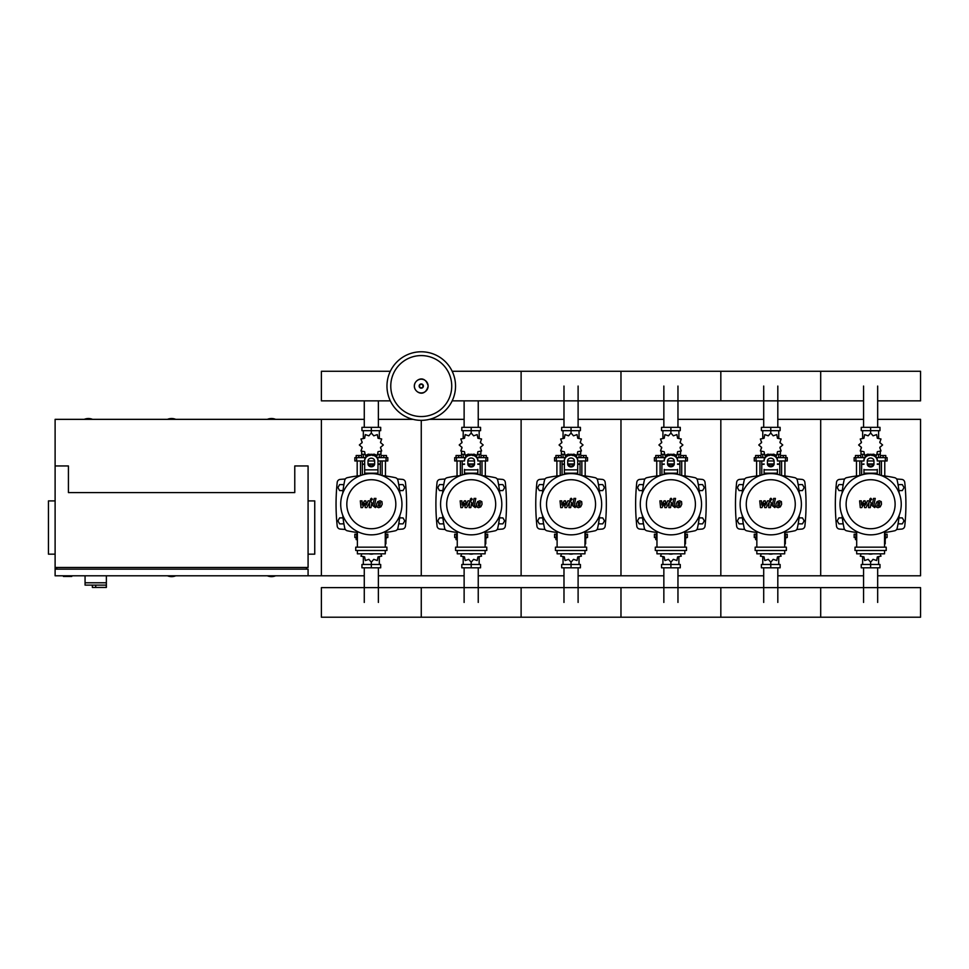 <?xml version="1.0" encoding="UTF-8"?>
<svg xmlns="http://www.w3.org/2000/svg" width="969" height="969" viewBox="0 0 969 969"><rect width="100%" height="100%" fill="white"/><g stroke="black" fill="none" stroke-linecap="round" stroke-linejoin="round"><path stroke-width="1.45" d="M55.112 465.956L68.424 465.956L68.424 492.579L294.77 492.579L294.77 465.956L308.081 465.956L308.081 567.471L55.112 567.471L55.112 419.347L364.271 419.347M308.081 500.9L314.743 500.9L314.743 554.159L308.081 554.159M306.422 569.142L306.422 567.471M308.081 575.792L55.112 575.792L55.112 569.142L308.081 569.142L308.081 575.792L321.393 575.792L321.393 419.347L321.393 575.792L364.271 575.792M63.433 575.792L63.433 576.458L71.754 576.458L71.754 575.792M55.112 500.9L48.45 500.9L48.45 554.159L55.112 554.159M56.771 569.142L56.771 567.471M85.066 575.792L85.066 582.781L106.372 582.781L106.372 575.792M85.066 585.119L85.066 582.781L106.372 582.781L106.372 587.444L106.178 585.119L85.066 585.119L92.382 585.119L92.382 587.444L106.178 587.444M95.713 585.119L95.713 587.444M863.561 427.341L863.561 386.062M877.672 427.341L877.672 386.062M763.705 427.341L763.705 386.062M777.816 427.341L777.816 386.062M663.85 427.341L663.85 386.062M677.961 427.341L677.961 386.062M563.982 427.341L563.982 386.062M578.105 427.341L578.105 386.062M464.127 427.341L464.127 400.863M478.238 427.341L478.238 400.863M364.271 427.341L364.271 400.863M378.382 427.341L378.382 400.863M877.672 567.81L877.672 602.427M863.561 567.81L863.561 602.427M777.816 567.81L777.816 602.427M763.705 567.81L763.705 602.427M677.961 567.81L677.961 602.427M663.85 567.81L663.85 602.427M578.105 567.81L578.105 602.427M563.982 567.81L563.982 602.427M478.238 567.81L478.238 602.427M464.127 567.81L464.127 602.427M378.382 567.81L378.382 602.427M364.271 567.81L364.271 602.427M898.917 490.58L902.309 490.58L904.041 487.589L902.309 484.597L898.844 484.597L898.215 485.687M799.062 490.58L802.453 490.58L804.173 487.589L802.453 484.597L798.989 484.597L798.359 485.687M699.206 490.58L702.586 490.58L704.318 487.589L702.586 484.597L699.134 484.597L698.504 485.687M599.339 490.58L602.73 490.58L604.462 487.589L602.73 484.597L599.278 484.597L598.636 485.687M499.483 490.58L502.875 490.58L504.607 487.589L502.875 484.597L499.41 484.597L498.781 485.687M399.628 490.58L403.019 490.58L404.739 487.589L403.019 484.597L399.555 484.597L398.925 485.687M843.018 485.687L842.388 484.597L838.936 484.597L837.204 487.589L838.936 490.58L842.315 490.58M743.162 485.687L742.533 484.597L739.081 484.597L737.348 487.589L739.081 490.58L742.46 490.58M643.307 485.687L642.677 484.597L639.213 484.597L637.481 487.589L639.213 490.58L642.604 490.58M543.452 485.687L542.822 484.597L539.358 484.597L537.625 487.589L539.358 490.58L542.749 490.58M443.584 485.687L442.954 484.597L439.502 484.597L437.77 487.589L439.502 490.58L442.881 490.58M343.729 485.687L343.099 484.597L339.634 484.597L337.915 487.589L339.634 490.58L343.026 490.58M898.215 522.775L898.844 523.866L902.309 523.866L904.041 520.874L902.309 517.882L898.917 517.882M798.359 522.775L798.989 523.866L802.453 523.866L804.173 520.874L802.453 517.882L799.062 517.882M698.504 522.775L699.134 523.866L702.586 523.866L704.318 520.874L702.586 517.882L699.206 517.882M598.636 522.775L599.278 523.866L602.73 523.866L604.462 520.874L602.73 517.882L599.339 517.882M498.781 522.775L499.41 523.866L502.875 523.866L504.607 520.874L502.875 517.882L499.483 517.882M398.925 522.775L399.555 523.866L403.019 523.866L404.739 520.874L403.019 517.882L399.628 517.882M842.315 517.882L838.936 517.882L837.204 520.874L838.936 523.866L842.388 523.866L843.018 522.775M742.46 517.882L739.081 517.882L737.348 520.874L739.081 523.866L742.533 523.866L743.162 522.775M642.604 517.882L639.213 517.882L637.481 520.874L639.213 523.866L642.677 523.866L643.307 522.775M542.749 517.882L539.358 517.882L537.625 520.874L539.358 523.866L542.822 523.866L543.452 522.775M442.881 517.882L439.502 517.882L437.77 520.874L439.502 523.866L442.954 523.866L443.584 522.775M343.026 517.882L339.634 517.882L337.915 520.874L339.634 523.866L343.099 523.866L343.729 522.775M455.539 386.062A34.29 34.29 0 0 1 421.261 420.352A34.29 34.29 0 0 1 386.97 386.062A34.29 34.29 0 0 1 421.261 351.783A34.29 34.29 0 0 1 455.539 386.062A34.29 34.29 0 0 0 421.261 351.783A34.29 34.29 0 0 0 386.97 386.062M421.261 355.587A30.475 30.475 0 0 1 451.736 386.062A30.475 30.475 0 0 1 421.261 416.549A30.475 30.475 0 0 1 390.773 386.062A30.475 30.475 0 0 1 421.261 355.587M92.552 419.347A10.816 10.816 0 0 0 84.23 419.347M275.632 419.347A10.816 10.816 0 0 0 267.311 419.347M175.764 419.347A10.816 10.816 0 0 0 167.443 419.347M55.112 569.142L55.112 567.471M84.23 575.792A10.816 10.816 0 0 0 85.066 576.107M267.311 575.792A10.816 10.816 0 0 0 275.632 575.792M167.443 575.792A10.816 10.816 0 0 0 175.764 575.792M877.672 400.863L920.55 400.863L920.55 371.272L820.695 371.272L820.695 400.863L820.695 371.272L720.827 371.272L720.827 400.863L720.827 371.272L620.972 371.272L620.972 400.863L620.972 371.272L521.116 371.272L521.116 400.863L521.116 371.272L452.184 371.272M390.325 371.272L321.393 371.272L321.393 400.863L390.325 400.863M881.439 475.585L881.439 460.953M884.77 475.997L884.77 460.953M880.446 457.634L880.446 455.503L883.098 455.503L883.098 457.634M883.098 455.503L885.763 455.503L885.763 457.634M856.475 475.997L856.475 460.953M859.806 475.585L859.806 460.953M855.47 457.634L855.47 455.503L858.134 455.503L858.134 457.634M858.134 455.503L860.799 455.503L860.799 457.634M872.015 455.539L873.081 454.146L876.618 455.357L877.333 451.687L881.003 450.973L879.779 447.436L882.602 444.977L879.779 442.53L881.003 438.993L877.333 438.279L876.618 434.609L873.081 435.82L870.622 432.998L868.163 435.82L864.627 434.609L863.912 438.279L860.242 438.993L861.453 442.53L858.643 444.977L861.453 447.436L860.242 450.973L863.912 451.687L864.627 455.357L868.163 454.146L869.229 455.539M880.276 451.493L880.276 454.304L877.211 454.304M874.05 454.304L872.79 454.304M879.913 441.622L879.937 442.821M870.622 432.998L870.622 430.672L861.247 430.672L861.247 427.341L879.985 427.341L879.985 430.672L870.622 430.672L870.622 427.341M862.628 454.304L862.628 457.634M878.604 454.304L878.604 457.634M878.604 438.618L878.604 430.672M862.628 438.618L862.628 430.672M861.332 441.622L861.296 442.821M868.454 454.304L867.194 454.304M864.033 454.304L860.969 454.304L860.969 451.493M873.723 464.284L867.521 464.284M863.96 464.284L861.635 464.284L861.635 474.955M873.844 463.957L867.388 463.957M863.96 463.957L861.962 464.284M877.272 460.953L887.095 460.953L887.095 457.634L876.654 457.634M867.291 460.953L873.953 460.953M864.59 457.634L854.149 457.634L854.149 460.953L863.96 460.953M879.61 460.953L879.61 463.957L877.272 463.957M879.61 474.955L879.61 464.284L877.272 464.284M781.583 475.585L781.583 460.953M784.914 475.997L784.914 460.953M780.578 457.634L780.578 455.503L783.243 455.503L783.243 457.634M783.243 455.503L785.907 455.503L785.907 457.634M756.619 475.997L756.619 460.953M759.938 475.585L759.938 460.953M755.614 457.634L755.614 455.503L758.279 455.503L758.279 457.634M758.279 455.503L760.944 455.503L760.944 457.634M772.148 455.539L773.214 454.146L776.75 455.357L777.465 451.687L781.135 450.973L779.924 447.436L782.746 444.977L779.924 442.53L781.135 438.993L777.465 438.279L776.75 434.609L773.214 435.82L770.767 432.998L768.308 435.82L764.771 434.609L764.056 438.279L760.386 438.993L761.598 442.53L758.775 444.977L761.598 447.436L760.386 450.973L764.056 451.687L764.771 455.357L768.308 454.146L769.374 455.539M780.42 451.493L780.42 454.304L777.356 454.304M774.195 454.304L772.923 454.304M770.767 432.998L770.767 430.672L761.392 430.672L761.392 427.341L780.13 427.341L780.13 430.672L770.767 430.672L770.767 427.341M762.773 454.304L762.773 457.634M778.749 454.304L778.749 457.634M778.749 438.618L778.749 430.672M762.773 438.618L762.773 430.672M761.489 441.658L761.44 442.821M768.599 454.304L767.327 454.304M764.166 454.304L761.113 454.304L761.113 451.493M773.868 464.284L767.654 464.284M764.105 464.284L761.779 464.284L761.779 474.955M773.989 463.957L767.533 463.957M764.105 463.957L762.106 464.284M777.417 460.953L787.24 460.953L787.24 457.634L776.799 457.634M767.436 460.953L774.086 460.953M764.723 457.634L754.282 457.634L754.282 460.953L764.105 460.953M779.754 460.953L779.754 463.957L777.417 463.957M779.754 474.955L779.754 464.284L777.417 464.284M681.716 475.585L681.716 460.953M685.047 475.997L685.047 460.953M680.722 457.634L680.722 455.503L683.387 455.503L683.387 457.634M683.387 455.503L686.052 455.503L686.052 457.634M656.752 475.997L656.752 460.953M660.083 475.585L660.083 460.953M655.759 457.634L655.759 455.503L658.423 455.503L658.423 457.634M658.423 455.503L661.088 455.503L661.088 457.634M672.292 455.539L673.358 454.146L676.895 455.357L677.61 451.687L681.28 450.973L680.068 447.436L682.891 444.977L680.068 442.53L681.28 438.993L677.61 438.279L676.895 434.609L673.358 435.82L670.899 432.998L668.453 435.82L664.916 434.609L664.201 438.279L660.531 438.993L661.742 442.53L658.92 444.977L661.742 447.436L660.531 450.973L664.201 451.687L664.916 455.357L668.453 454.146L669.518 455.539M680.553 451.493L680.553 454.304L677.501 454.304M674.327 454.304L673.067 454.304M670.899 432.998L670.899 430.672L661.536 430.672L661.536 427.341L680.274 427.341L680.274 430.672L670.899 430.672L670.899 427.341M662.917 454.304L662.917 457.634M678.894 454.304L678.894 457.634M678.894 438.618L678.894 430.672M662.917 438.618L662.917 430.672M661.621 441.658L661.585 442.821M668.743 454.304L667.471 454.304M664.31 454.304L661.246 454.304L661.246 451.493M674.012 464.284L667.798 464.284M664.249 464.284L661.912 464.284L661.912 474.955M674.133 463.957L667.677 463.957M664.249 463.957L662.251 464.284M677.561 460.953L687.384 460.953L687.384 457.634L676.931 457.634M667.58 460.953L674.23 460.953M664.867 457.634L654.426 457.634L654.426 460.953L664.249 460.953M679.887 460.953L679.887 463.957L677.561 463.957M679.887 474.955L679.887 464.284L677.561 464.284M581.86 475.585L581.86 460.953M585.191 475.997L585.191 460.953M580.867 457.634L580.867 455.503L583.532 455.503L583.532 457.634M583.532 455.503L586.184 455.503L586.184 457.634M556.896 475.997L556.896 460.953M560.227 475.585L560.227 460.953M555.903 457.634L555.903 455.503L558.568 455.503L558.568 457.634M558.568 455.503L561.221 455.503L561.221 457.634M572.437 455.539L573.503 454.146L577.039 455.357L577.754 451.687L581.424 450.973L580.213 447.436L583.023 444.977L580.213 442.53L581.424 438.993L577.754 438.279L577.039 434.609L573.503 435.82L571.044 432.998L568.585 435.82L565.048 434.609L564.333 438.279L560.663 438.993L561.887 442.53L559.065 444.977L561.887 447.436L560.663 450.973L564.333 451.687L565.048 455.357L568.585 454.146L569.651 455.539M580.697 451.493L580.697 454.304L577.633 454.304M574.472 454.304L573.212 454.304M571.044 432.998L571.044 430.672L561.681 430.672L561.681 427.341L580.419 427.341L580.419 430.672L571.044 430.672L571.044 427.341M563.05 454.304L563.05 457.634M579.038 454.304L579.038 457.634M579.038 438.618L579.038 430.672M563.05 438.618L563.05 430.672M561.766 441.658L561.729 442.821M568.876 454.304L567.616 454.304M564.455 454.304L561.39 454.304L561.39 451.493M574.145 464.284L567.943 464.284M564.382 464.284L562.056 464.284L562.056 474.955M574.266 463.957L567.822 463.957M564.382 463.957L562.395 464.284M577.706 460.953L587.517 460.953L587.517 457.634L577.076 457.634M567.713 460.953L574.375 460.953M565.012 457.634L554.571 457.634L554.571 460.953L564.382 460.953M580.031 460.953L580.031 463.957L577.706 463.957M580.031 474.955L580.031 464.284L577.706 464.284M482.005 475.585L482.005 460.953M485.336 475.997L485.336 460.953M480.999 457.634L480.999 455.503L483.664 455.503L483.664 457.634M483.664 455.503L486.329 455.503L486.329 457.634M457.041 475.997L457.041 460.953M460.372 475.585L460.372 460.953M456.036 457.634L456.036 455.503L458.7 455.503L458.7 457.634M458.7 455.503L461.365 455.503L461.365 457.634M472.581 455.539L473.635 454.146L477.172 455.357L477.899 451.687L481.569 450.973L480.345 447.436L483.168 444.977L480.345 442.53L481.569 438.993L477.899 438.279L477.172 434.609L473.635 435.82L471.188 432.998L468.73 435.82L465.193 434.609L464.478 438.279L460.808 438.993L462.019 442.53L459.197 444.977L462.019 447.436L460.808 450.973L464.478 451.687L465.193 455.357L468.73 454.146L469.795 455.539M480.842 451.493L480.842 454.304L477.778 454.304M474.616 454.304L473.344 454.304M471.188 432.998L471.188 430.672L461.813 430.672L461.813 427.341L480.551 427.341L480.551 430.672L471.188 430.672L471.188 427.341M463.194 454.304L463.194 457.634M479.171 454.304L479.171 457.634M479.171 438.618L479.171 430.672M463.194 438.618L463.194 430.672M461.91 441.658L461.862 442.821M469.02 454.304L467.761 454.304M464.587 454.304L461.535 454.304L461.535 451.493M474.289 464.284L468.075 464.284M464.526 464.284L462.201 464.284L462.201 474.955M474.41 463.957L467.954 463.957M464.526 463.957L462.528 464.284M477.838 460.953L487.661 460.953L487.661 457.634L477.22 457.634M467.857 460.953L474.519 460.953M465.156 457.634L454.703 457.634L454.703 460.953L464.526 460.953M480.176 460.953L480.176 463.957L477.838 463.957M480.176 474.955L480.176 464.284L477.838 464.284M382.149 475.585L382.149 460.953M385.468 475.997L385.468 460.953M381.144 457.634L381.144 455.503L383.809 455.503L383.809 457.634M383.809 455.503L386.474 455.503L386.474 457.634M357.186 475.997L357.186 460.953M360.504 475.585L360.504 460.953M356.18 457.634L356.18 455.503L358.845 455.503L358.845 457.634M358.845 455.503L361.51 455.503L361.51 457.634M372.714 455.539L373.78 454.146L377.316 455.357L378.031 451.687L381.701 450.973L380.49 447.436L383.312 444.977L380.49 442.53L381.701 438.993L378.031 438.279L377.316 434.609L373.78 435.82L371.321 432.998L368.874 435.82L365.337 434.609L364.623 438.279L360.952 438.993L362.164 442.53L359.342 444.977L362.164 447.436L360.952 450.973L364.623 451.687L365.337 455.357L368.874 454.146L369.94 455.539M380.974 451.493L380.974 454.304L377.922 454.304M374.761 454.304L373.489 454.304M371.321 432.998L371.321 430.672L361.958 430.672L361.958 427.341L380.696 427.341L380.696 430.672L371.321 430.672L371.321 427.341M363.339 454.304L363.339 457.634M379.315 454.304L379.315 457.634M379.315 438.618L379.315 430.672M363.339 438.618L363.339 430.672M362.055 441.658L362.006 442.821M369.165 454.304L367.893 454.304M364.732 454.304L361.679 454.304L361.679 451.493M374.434 464.284L368.22 464.284M364.671 464.284L362.345 464.284L362.345 474.955M374.555 463.957L368.099 463.957M364.671 463.957L362.672 464.284M377.983 460.953L387.806 460.953L387.806 457.634L377.365 457.634M368.002 460.953L374.652 460.953M365.289 457.634L354.848 457.634L354.848 460.953L364.671 460.953M380.308 460.953L380.308 463.957L377.983 463.957M380.308 474.955L380.308 464.284L377.983 464.284M856.693 537.516L854.149 537.516L854.149 534.185L856.693 534.185M884.552 534.185L887.095 534.185L887.095 537.516L885.218 537.516M856.475 532.466L856.475 534.185M856.693 539.648L855.47 539.648L855.47 537.516M884.77 532.466L884.77 534.185M885.763 537.516L885.218 539.648M861.162 553.832L860.242 556.158L863.912 556.872L864.627 560.542L868.163 559.331L870.622 562.153L873.081 559.331L876.618 560.542L877.333 556.872L881.003 556.158L880.07 553.832M870.622 562.153L870.622 564.479L879.985 564.479L879.985 567.81L861.247 567.81L861.247 564.479L870.622 564.479L870.622 567.81M862.628 556.533L862.628 564.479M878.604 556.533L878.604 564.479M756.837 537.516L754.282 537.516L754.282 534.185L756.837 534.185M784.696 534.185L787.24 534.185L787.24 537.516L785.362 537.516M756.619 532.466L756.619 534.185M756.837 539.648L755.614 539.648L755.614 537.516M784.914 532.466L784.914 534.185M785.907 537.516L785.362 539.648M761.307 553.832L760.386 556.158L764.056 556.872L764.771 560.542L768.308 559.331L770.767 562.153L773.214 559.331L776.75 560.542L777.465 556.872L781.135 556.158L780.215 553.832M770.767 562.153L770.767 564.479L780.13 564.479L780.13 567.81L761.392 567.81L761.392 564.479L770.767 564.479L770.767 567.81M762.773 556.533L762.773 564.479M778.749 556.533L778.749 564.479M656.97 537.516L654.426 537.516L654.426 534.185L656.97 534.185M684.829 534.185L687.384 534.185L687.384 537.516L685.495 537.516M656.752 532.466L656.752 534.185M656.97 539.648L655.759 539.648L655.759 537.516M685.047 532.466L685.047 534.185M686.052 537.516L685.495 539.648M661.452 553.832L660.531 556.158L664.201 556.872L664.916 560.542L668.453 559.331L670.899 562.153L673.358 559.331L676.895 560.542L677.61 556.872L681.28 556.158L680.359 553.832M670.899 562.153L670.899 564.479L680.274 564.479L680.274 567.81L661.536 567.81L661.536 564.479L670.899 564.479L670.899 567.81M662.917 556.533L662.917 564.479M678.894 556.533L678.894 564.479M557.114 537.516L554.571 537.516L554.571 534.185L557.114 534.185M584.973 534.185L587.517 534.185L587.517 537.516L585.639 537.516M556.896 532.466L556.896 534.185M557.114 539.648L555.903 539.648L555.903 537.516M585.191 532.466L585.191 534.185M586.184 537.516L585.639 539.648M561.596 553.832L560.663 556.158L564.333 556.872L565.048 560.542L568.585 559.331L571.044 562.153L573.503 559.331L577.039 560.542L577.754 556.872L581.424 556.158L580.492 553.832M571.044 562.153L571.044 564.479L580.419 564.479L580.419 567.81L561.681 567.81L561.681 564.479L571.044 564.479L571.044 567.81M563.05 556.533L563.05 564.479M579.038 556.533L579.038 564.479M457.259 537.516L454.703 537.516L454.703 534.185L457.259 534.185M485.118 534.185L487.661 534.185L487.661 537.516L485.784 537.516M457.041 532.466L457.041 534.185M457.259 539.648L456.036 539.648L456.036 537.516M485.336 532.466L485.336 534.185M486.329 537.516L485.784 539.648M461.728 553.832L460.808 556.158L464.478 556.872L465.193 560.542L468.73 559.331L471.188 562.153L473.635 559.331L477.172 560.542L477.899 556.872L481.569 556.158L480.636 553.832M471.188 562.153L471.188 564.479L480.551 564.479L480.551 567.81L461.813 567.81L461.813 564.479L471.188 564.479L471.188 567.81M463.194 556.533L463.194 564.479M479.171 556.533L479.171 564.479M357.391 537.516L354.848 537.516L354.848 534.185L357.391 534.185M385.262 534.185L387.806 534.185L387.806 537.516L385.928 537.516M357.186 532.466L357.186 534.185M357.391 539.648L356.18 539.648L356.18 537.516M385.468 532.466L385.468 534.185M386.474 537.516L385.928 539.648M361.873 553.832L360.952 556.158L364.623 556.872L365.337 560.542L368.874 559.331L371.321 562.153L373.78 559.331L377.316 560.542L378.031 556.872L381.701 556.158L380.781 553.832M371.321 562.153L371.321 564.479L380.696 564.479L380.696 567.81L361.958 567.81L361.958 564.479L371.321 564.479L371.321 567.81M363.339 556.533L363.339 564.479M379.315 556.533L379.315 564.479M920.55 602.427L920.55 617.217L820.695 617.217L820.695 587.626L820.695 617.217L720.827 617.217L720.827 587.626L720.827 617.217L620.972 617.217L620.972 587.626L620.972 617.217L521.116 617.217L521.116 587.626L521.116 617.217L421.261 617.217L421.261 587.626L421.261 617.217L321.393 617.217L321.393 587.626L920.55 587.626L920.55 602.427M879.743 502.596L878.18 502.596L877.539 505.866L879.101 505.866L879.743 502.596M877.066 501.615L875.794 504.219L876.049 506.848L877.962 507.683L880.227 506.848L881.499 504.219L881.245 501.615L879.307 500.779L877.066 501.615M873.553 498.393L872.136 505.673L874.692 507.599L874.971 506.181L873.844 505.564L875.237 498.393L873.553 498.393M870.731 500.283L871.749 499.265L870.731 498.248L869.714 499.265L870.731 500.283M861.78 507.599L864.009 503.371L864.59 507.599L866.068 507.599L869.011 502.281L868.575 507.611L870.259 507.611L871.192 502.778L869.593 500.852L867.364 500.864L865.68 505.031L865.099 500.864L863.791 500.864L861.611 505.031L861.332 500.864L859.6 500.864L860.302 507.599L861.78 507.599M779.888 502.596L778.325 502.596L777.683 505.866L779.246 505.866L779.888 502.596M777.199 501.615L775.939 504.219L776.181 506.848L778.107 507.683L780.36 506.848L781.632 504.219L781.377 501.615L779.451 500.779L777.199 501.615M773.698 498.393L772.281 505.673L774.837 507.599L775.103 506.181L773.989 505.564L775.382 498.393L773.698 498.393M770.876 500.283L771.893 499.265L770.876 498.248L769.858 499.265L770.876 500.283M761.913 507.599L764.141 503.371L764.735 507.599L766.2 507.599L769.144 502.281L768.72 507.611L770.403 507.611L771.324 502.778L769.725 500.852L767.496 500.864L765.813 505.031L765.244 500.864L763.923 500.864L761.743 505.031L761.477 500.864L759.732 500.864L760.447 507.599L761.913 507.599M680.02 502.596L678.457 502.596L677.828 505.866L679.39 505.866L680.02 502.596M677.343 501.615L676.071 504.219L676.326 506.848L678.252 507.683L680.504 506.848L681.776 504.219L681.522 501.615L679.584 500.779L677.343 501.615M673.843 498.393L672.425 505.673L674.969 507.599L675.248 506.181L674.121 505.564L675.526 498.393L673.843 498.393M671.02 500.283L672.038 499.265L671.02 498.248L670.003 499.265L671.02 500.283M662.057 507.599L664.286 503.371L664.879 507.599L666.345 507.599L669.288 502.281L668.864 507.611L670.548 507.611L671.469 502.778L669.87 500.852L667.641 500.864L665.957 505.031L665.388 500.864L664.068 500.864L661.888 505.031L661.609 500.864L659.877 500.864L660.592 507.599L662.057 507.599M580.165 502.596L578.602 502.596L577.96 505.866L579.535 505.866L580.165 502.596M577.488 501.615L576.216 504.219L576.47 506.848L578.384 507.683L580.649 506.848L581.921 504.219L581.666 501.615L579.728 500.779L577.488 501.615M573.975 498.393L572.57 505.673L575.114 507.599L575.392 506.181L574.266 505.564L575.659 498.393L573.975 498.393M571.153 500.283L572.182 499.265L571.153 498.248L570.135 499.265L571.153 500.283M562.202 507.599L564.43 503.371L565.012 507.599L566.49 507.599L569.433 502.281L569.009 507.611L570.68 507.611L571.613 502.778L570.014 500.852L567.786 500.864L566.102 505.031L565.521 500.864L564.212 500.864L562.032 505.031L561.754 500.864L560.021 500.864L560.724 507.599L562.202 507.599M480.309 502.596L478.747 502.596L478.105 505.866L479.667 505.866L480.309 502.596M477.632 501.615L476.36 504.219L476.615 506.848L478.529 507.683L480.781 506.848L482.065 504.219L481.799 501.615L479.873 500.779L477.632 501.615M474.12 498.393L472.702 505.673L475.258 507.599L475.537 506.181L474.41 505.564L475.803 498.393L474.12 498.393M471.297 500.283L472.315 499.265L471.297 498.248L470.28 499.265L471.297 500.283M462.334 507.599L464.575 503.371L465.156 507.599L466.634 507.599L469.577 502.281L469.141 507.611L470.825 507.611L471.746 502.778L470.147 500.852L467.918 500.864L466.246 505.031L465.665 500.864L464.357 500.864L462.177 505.031L461.898 500.864L460.154 500.864L460.869 507.599L462.334 507.599M380.454 502.596L378.879 502.596L378.249 505.866L379.812 505.866L380.454 502.596M377.765 501.615L376.493 504.219L376.747 506.848L378.673 507.683L380.926 506.848L382.198 504.219L381.943 501.615L380.018 500.779L377.765 501.615M374.264 498.393L372.847 505.673L375.391 507.599L375.669 506.181L374.555 505.564L375.948 498.393L374.264 498.393M371.442 500.283L372.459 499.265L371.442 498.248L370.424 499.265L371.442 500.283M362.479 507.599L364.707 503.371L365.301 507.599L366.767 507.599L369.71 502.281L369.286 507.611L370.97 507.611L371.89 502.778L370.291 500.852L368.063 500.864L366.379 505.031L365.81 500.864L364.489 500.864L362.309 505.031L362.031 500.864L360.298 500.864L361.013 507.599L362.479 507.599M901.243 504.231A30.62 30.62 0 0 1 870.622 534.852A30.62 30.62 0 0 1 840.002 504.231A30.62 30.62 0 0 1 870.622 473.611A30.62 30.62 0 0 1 901.243 504.231M895.114 504.231A24.504 24.504 0 0 1 870.622 528.735A24.504 24.504 0 0 1 846.119 504.231A24.504 24.504 0 0 1 870.622 479.728A24.504 24.504 0 0 1 895.114 504.231M884.552 537.189L885.218 537.189L885.218 543.839L884.552 543.839M855.021 547.17L855.021 550.501L886.211 550.501L886.211 547.17L855.021 547.17M856.693 550.501L856.693 553.832L884.552 553.832L884.552 550.501M884.552 547.17L884.552 531.496M856.693 531.496L856.693 547.17M801.387 504.231A30.62 30.62 0 0 1 770.767 534.852A30.62 30.62 0 0 1 740.134 504.231A30.62 30.62 0 0 1 770.767 473.611A30.62 30.62 0 0 1 801.387 504.231M795.258 504.231A24.504 24.504 0 0 1 770.767 528.735A24.504 24.504 0 0 1 746.263 504.231A24.504 24.504 0 0 1 770.767 479.728A24.504 24.504 0 0 1 795.258 504.231M784.696 537.189L785.362 537.189L785.362 543.839L784.696 543.839M755.166 547.17L755.166 550.501L786.356 550.501L786.356 547.17L755.166 547.17M756.837 550.501L756.837 553.832L784.696 553.832L784.696 550.501M784.696 547.17L784.696 531.496M756.837 531.496L756.837 547.17M701.532 504.231A30.62 30.62 0 0 1 670.899 534.852A30.62 30.62 0 0 1 640.279 504.231A30.62 30.62 0 0 1 670.899 473.611A30.62 30.62 0 0 1 701.532 504.231M695.403 504.231A24.504 24.504 0 0 1 670.899 528.735A24.504 24.504 0 0 1 646.408 504.231A24.504 24.504 0 0 1 670.899 479.728A24.504 24.504 0 0 1 695.403 504.231M684.829 537.189L685.495 537.189L685.495 543.839L684.829 543.839M655.31 547.17L655.31 550.501L686.5 550.501L686.5 547.17L655.31 547.17M656.97 550.501L656.97 553.832L684.829 553.832L684.829 550.501M684.829 547.17L684.829 531.496M656.97 531.496L656.97 547.17M601.664 504.231A30.62 30.62 0 0 1 571.044 534.852A30.62 30.62 0 0 1 540.423 504.231A30.62 30.62 0 0 1 571.044 473.611A30.62 30.62 0 0 1 601.664 504.231M595.547 504.231A24.504 24.504 0 0 1 571.044 528.735A24.504 24.504 0 0 1 546.54 504.231A24.504 24.504 0 0 1 571.044 479.728A24.504 24.504 0 0 1 595.547 504.231M584.973 537.189L585.639 537.189L585.639 543.839L584.973 543.839M555.455 547.17L555.455 550.501L586.645 550.501L586.645 547.17L555.455 547.17M557.114 550.501L557.114 553.832L584.973 553.832L584.973 550.501M584.973 547.17L584.973 531.496M557.114 531.496L557.114 547.17M501.809 504.231A30.62 30.62 0 0 1 471.188 534.852A30.62 30.62 0 0 1 440.568 504.231A30.62 30.62 0 0 1 471.188 473.611A30.62 30.62 0 0 1 501.809 504.231M495.68 504.231A24.504 24.504 0 0 1 471.188 528.735A24.504 24.504 0 0 1 446.685 504.231A24.504 24.504 0 0 1 471.188 479.728A24.504 24.504 0 0 1 495.68 504.231M485.118 537.189L485.784 537.189L485.784 543.839L485.118 543.839M455.587 547.17L455.587 550.501L486.777 550.501L486.777 547.17L455.587 547.17M457.259 550.501L457.259 553.832L485.118 553.832L485.118 550.501M485.118 547.17L485.118 531.496M457.259 531.496L457.259 547.17M401.953 504.231A30.62 30.62 0 0 1 371.321 534.852A30.62 30.62 0 0 1 340.7 504.231A30.62 30.62 0 0 1 371.321 473.611A30.62 30.62 0 0 1 401.953 504.231M395.824 504.231A24.504 24.504 0 0 1 371.321 528.735A24.504 24.504 0 0 1 346.829 504.231A24.504 24.504 0 0 1 371.321 479.728A24.504 24.504 0 0 1 395.824 504.231M385.262 537.189L385.928 537.189L385.928 543.839L385.262 543.839M355.732 547.17L355.732 550.501L386.922 550.501L386.922 547.17L355.732 547.17M357.391 550.501L357.391 553.832L385.262 553.832L385.262 550.501M385.262 547.17L385.262 531.496M357.391 531.496L357.391 547.17M899.22 515.193A113.276 113.276 0 0 1 897.173 528.238A3.331 3.331 0 0 1 894.629 530.782A113.276 113.276 0 0 1 884.552 532.502M899.22 493.269A113.276 113.276 0 0 0 897.173 480.224A3.331 3.331 0 0 0 894.629 477.681A113.276 113.276 0 0 0 881.584 475.634M859.66 475.634A113.276 113.276 0 0 0 846.615 477.681A3.331 3.331 0 0 0 844.072 480.224A113.276 113.276 0 0 0 842.025 493.269M856.693 532.502A113.276 113.276 0 0 1 846.615 530.782A3.331 3.331 0 0 1 844.072 528.238A113.276 113.276 0 0 1 842.025 515.193M877.272 469.396L877.272 474.338M863.96 474.338L863.96 469.396M867.291 460.893L867.291 464.078A3.331 2.883 180 0 0 873.953 464.078L873.953 460.893A3.331 2.883 180 0 0 867.291 460.893M873.953 463.243A3.331 2.883 0 0 1 867.291 463.243M877.272 460.893A6.662 5.766 180 0 0 870.622 455.127A6.662 5.766 180 0 0 863.96 460.893M863.96 460.069A6.662 5.766 -0 0 1 870.622 454.304A6.662 5.766 -0 0 1 877.272 460.069M868.394 553.832A6.662 5.766 0 0 0 872.851 553.832M799.352 515.193A113.276 113.276 0 0 1 797.317 528.238A3.331 3.331 0 0 1 794.762 530.782A113.276 113.276 0 0 1 784.696 532.502M799.352 493.269A113.276 113.276 0 0 0 797.317 480.224A3.331 3.331 0 0 0 794.762 477.681A113.276 113.276 0 0 0 781.729 475.634M759.793 475.634A113.276 113.276 0 0 0 746.76 477.681A3.331 3.331 0 0 0 744.204 480.224A113.276 113.276 0 0 0 742.169 493.269M756.837 532.502A113.276 113.276 0 0 1 746.76 530.782A3.331 3.331 0 0 1 744.204 528.238A113.276 113.276 0 0 1 742.169 515.193M777.417 469.396L777.417 474.338M764.105 474.338L764.105 469.396M767.436 460.893L767.436 464.078A3.331 2.883 180 0 0 774.086 464.078L774.086 460.893A3.331 2.883 180 0 0 767.436 460.893M774.086 463.243A3.331 2.883 0 0 1 767.436 463.243M777.417 460.893A6.662 5.766 180 0 0 770.767 455.127A6.662 5.766 180 0 0 764.105 460.893M764.105 460.069A6.662 5.766 -0 0 1 770.767 454.304A6.662 5.766 -0 0 1 777.417 460.069M768.538 553.832A6.662 5.766 0 0 0 772.996 553.832M699.497 515.193A113.276 113.276 0 0 1 697.45 528.238A3.331 3.331 0 0 1 694.906 530.782A113.276 113.276 0 0 1 684.829 532.502M699.497 493.269A113.276 113.276 0 0 0 697.45 480.224A3.331 3.331 0 0 0 694.906 477.681A113.276 113.276 0 0 0 681.861 475.634M659.937 475.634A113.276 113.276 0 0 0 646.892 477.681A3.331 3.331 0 0 0 644.349 480.224A113.276 113.276 0 0 0 642.314 493.269M656.97 532.502A113.276 113.276 0 0 1 646.892 530.782A3.331 3.331 0 0 1 644.349 528.238A113.276 113.276 0 0 1 642.314 515.193M677.561 469.396L677.561 474.338M664.249 474.338L664.249 469.396M667.58 460.893L667.58 464.078A3.331 2.883 180 0 0 674.23 464.078L674.23 460.893A3.331 2.883 180 0 0 667.58 460.893M674.23 463.243A3.331 2.883 0 0 1 667.58 463.243M677.561 460.893A6.662 5.766 180 0 0 670.899 455.127A6.662 5.766 180 0 0 664.249 460.893M664.249 460.069A6.662 5.766 -0 0 1 670.899 454.304A6.662 5.766 -0 0 1 677.561 460.069M668.671 553.832A6.662 5.766 0 0 0 673.128 553.832M599.641 515.193A113.276 113.276 0 0 1 597.594 528.238A3.331 3.331 0 0 1 595.051 530.782A113.276 113.276 0 0 1 584.973 532.502M599.641 493.269A113.276 113.276 0 0 0 597.594 480.224A3.331 3.331 0 0 0 595.051 477.681A113.276 113.276 0 0 0 582.006 475.634M560.082 475.634A113.276 113.276 0 0 0 547.037 477.681A3.331 3.331 0 0 0 544.493 480.224A113.276 113.276 0 0 0 542.446 493.269M557.114 532.502A113.276 113.276 0 0 1 547.037 530.782A3.331 3.331 0 0 1 544.493 528.238A113.276 113.276 0 0 1 542.446 515.193M597.594 528.238A3.331 3.331 0 0 1 595.051 530.782M564.382 474.338L564.382 460.069A6.662 5.766 -0 0 1 571.044 454.304A6.662 5.766 -0 0 1 577.706 460.069L577.706 474.338M567.713 460.893L567.713 464.078A3.331 2.883 180 0 0 574.375 464.078L574.375 460.893A3.331 2.883 180 0 0 567.713 460.893M574.375 463.243A3.331 2.883 0 0 1 567.713 463.243M564.382 460.069L564.382 469.396M577.706 460.893A6.662 5.766 180 0 0 571.044 455.127A6.662 5.766 180 0 0 564.382 460.893M568.815 553.832A6.662 5.766 0 0 0 573.273 553.832M499.774 515.193A113.276 113.276 0 0 1 497.739 528.238A3.331 3.331 0 0 1 495.195 530.782A113.276 113.276 0 0 1 485.118 532.502M499.774 493.269A113.276 113.276 0 0 0 497.739 480.224A3.331 3.331 0 0 0 495.195 477.681A113.276 113.276 0 0 0 482.15 475.634M460.227 475.634A113.276 113.276 0 0 0 447.181 477.681A3.331 3.331 0 0 0 444.638 480.224A113.276 113.276 0 0 0 442.591 493.269M457.259 532.502A113.276 113.276 0 0 1 447.181 530.782A3.331 3.331 0 0 1 444.638 528.238A113.276 113.276 0 0 1 442.591 515.193M497.739 528.238A3.331 3.331 0 0 1 495.195 530.782M477.838 469.396L477.838 474.338M464.526 474.338L464.526 469.396M467.857 460.893L467.857 464.078A3.331 2.883 180 0 0 474.519 464.078L474.519 460.893A3.331 2.883 180 0 0 467.857 460.893M474.519 463.243A3.331 2.883 0 0 1 467.857 463.243M477.838 460.893A6.662 5.766 180 0 0 471.188 455.127A6.662 5.766 180 0 0 464.526 460.893M464.526 460.069A6.662 5.766 -0 0 1 471.188 454.304A6.662 5.766 -0 0 1 477.838 460.069M468.96 553.832A6.662 5.766 0 0 0 473.417 553.832M399.918 515.193A113.276 113.276 0 0 1 397.884 528.238A3.331 3.331 0 0 1 395.328 530.782A113.276 113.276 0 0 1 385.262 532.502M399.918 493.269A113.276 113.276 0 0 0 397.884 480.224A3.331 3.331 0 0 0 395.328 477.681A113.276 113.276 0 0 0 382.295 475.634M360.359 475.634A113.276 113.276 0 0 0 347.326 477.681A3.331 3.331 0 0 0 344.77 480.224A113.276 113.276 0 0 0 342.735 493.269M357.391 532.502A113.276 113.276 0 0 1 347.326 530.782A3.331 3.331 0 0 1 344.77 528.238A113.276 113.276 0 0 1 342.735 515.193M364.671 474.338L364.671 460.069A6.662 5.766 -0 0 1 371.321 454.304A6.662 5.766 -0 0 1 377.983 460.069L377.983 474.338M368.002 460.893L368.002 464.078A3.331 2.883 180 0 0 374.652 464.078L374.652 460.893A3.331 2.883 180 0 0 368.002 460.893M374.652 463.243A3.331 2.883 0 0 1 368.002 463.243M364.671 460.069L364.671 469.396M377.983 460.893A6.662 5.766 180 0 0 371.321 455.127A6.662 5.766 180 0 0 364.671 460.893M369.092 553.832A6.662 5.766 0 0 0 373.562 553.832M844.605 479.001A374.833 374.833 0 0 0 839.542 479.389A3.331 3.331 0 0 0 836.501 482.356A205.949 205.949 0 0 0 836.501 526.106A3.331 3.331 0 0 0 839.542 529.074A374.833 374.833 0 0 0 844.605 529.462M896.64 529.462A374.833 374.833 0 0 0 901.703 529.074A3.331 3.331 0 0 0 904.743 526.106A205.949 205.949 0 0 0 904.743 482.356A3.331 3.331 0 0 0 901.703 479.389A374.833 374.833 0 0 0 896.64 479.001M744.749 479.001A374.833 374.833 0 0 0 739.674 479.389A3.331 3.331 0 0 0 736.646 482.356A205.949 205.949 0 0 0 736.646 526.106A3.331 3.331 0 0 0 739.674 529.074A374.833 374.833 0 0 0 744.749 529.462M796.772 529.462A374.833 374.833 0 0 0 801.847 529.074A3.331 3.331 0 0 0 804.876 526.106A205.949 205.949 0 0 0 804.876 482.356A3.331 3.331 0 0 0 801.847 479.389A374.833 374.833 0 0 0 796.772 479.001M644.894 479.001A374.833 374.833 0 0 0 639.819 479.389A3.331 3.331 0 0 0 636.79 482.356A205.949 205.949 0 0 0 636.79 526.106A3.331 3.331 0 0 0 639.819 529.074A374.833 374.833 0 0 0 644.894 529.462M696.917 529.462A374.833 374.833 0 0 0 701.992 529.074A3.331 3.331 0 0 0 705.02 526.106A205.949 205.949 0 0 0 705.02 482.356A3.331 3.331 0 0 0 701.992 479.389A374.833 374.833 0 0 0 696.917 479.001M545.026 479.001A374.833 374.833 0 0 0 539.963 479.389A3.331 3.331 0 0 0 536.923 482.356A205.949 205.949 0 0 0 536.923 526.106A3.331 3.331 0 0 0 539.963 529.074A374.833 374.833 0 0 0 545.026 529.462M597.061 529.462A374.833 374.833 0 0 0 602.124 529.074A3.331 3.331 0 0 0 605.165 526.106A205.949 205.949 0 0 0 605.165 482.356A3.331 3.331 0 0 0 602.124 479.389A374.833 374.833 0 0 0 597.061 479.001M445.171 479.001A374.833 374.833 0 0 0 440.096 479.389A3.331 3.331 0 0 0 437.067 482.356A205.949 205.949 0 0 0 437.067 526.106A3.331 3.331 0 0 0 440.096 529.074A374.833 374.833 0 0 0 445.171 529.462M497.194 529.462A374.833 374.833 0 0 0 502.269 529.074A3.331 3.331 0 0 0 505.309 526.106A205.949 205.949 0 0 0 505.309 482.356A3.331 3.331 0 0 0 502.269 479.389A374.833 374.833 0 0 0 497.194 479.001M345.315 479.001A374.833 374.833 0 0 0 340.24 479.389A3.331 3.331 0 0 0 337.212 482.356A205.949 205.949 0 0 0 337.212 526.106A3.331 3.331 0 0 0 340.24 529.074A374.833 374.833 0 0 0 345.315 529.462M397.338 529.462A374.833 374.833 0 0 0 402.414 529.074A3.331 3.331 0 0 0 405.442 526.106A205.949 205.949 0 0 0 405.442 482.356A3.331 3.331 0 0 0 402.414 479.389A374.833 374.833 0 0 0 397.338 479.001M777.816 419.347L820.695 419.347L820.695 575.792L863.561 575.792M877.672 575.792L920.55 575.792L920.55 419.347L877.672 419.347M777.816 575.792L820.695 575.792L820.695 419.347L863.561 419.347M677.961 419.347L720.827 419.347L720.827 575.792L763.705 575.792M677.961 575.792L720.827 575.792L720.827 419.347L763.705 419.347M578.105 419.347L620.972 419.347L620.972 575.792L663.85 575.792M578.105 575.792L620.972 575.792L620.972 419.347L663.85 419.347M478.238 419.347L521.116 419.347L521.116 575.792L563.982 575.792M478.238 575.792L521.116 575.792L521.116 419.347L563.982 419.347M378.382 575.792L421.261 575.792L421.261 420.352L421.261 575.792L464.127 575.792M429.473 419.347L464.127 419.347M378.382 419.347L413.036 419.347M428.116 386.062A6.856 6.856 0 0 1 421.261 392.929A6.856 6.856 0 0 1 414.393 386.062A6.856 6.856 0 0 1 421.261 379.206A6.856 6.856 0 0 1 428.116 386.062M423.38 386.062A2.12 2.12 0 0 1 421.261 388.181A2.12 2.12 0 0 1 419.141 386.062A2.12 2.12 0 0 1 421.261 383.942A2.12 2.12 0 0 1 423.38 386.062M423.017 386.062A1.756 1.756 0 0 1 421.261 387.83A1.756 1.756 0 0 1 419.492 386.062A1.756 1.756 0 0 1 421.261 384.305A1.756 1.756 0 0 1 423.017 386.062M885.339 460.953L885.339 457.634M855.906 460.953L855.906 457.634M785.484 460.953L785.484 457.634M756.038 460.953L756.038 457.634M685.628 460.953L685.628 457.634M656.183 460.953L656.183 457.634M585.76 460.953L585.76 457.634M556.327 460.953L556.327 457.634M485.905 460.953L485.905 457.634M456.472 460.953L456.472 457.634M386.05 460.953L386.05 457.634M356.604 460.953L356.604 457.634M885.339 534.185L885.339 537.516M855.906 534.185L855.906 537.516M785.484 534.185L785.484 537.516M756.038 534.185L756.038 537.516M685.628 534.185L685.628 537.516M656.183 534.185L656.183 537.516M585.76 534.185L585.76 537.516M556.327 534.185L556.327 537.516M485.905 534.185L485.905 537.516M456.472 534.185L456.472 537.516M386.05 534.185L386.05 537.516M356.604 534.185L356.604 537.516M877.272 473.175L863.96 473.175M877.272 469.844L863.96 469.844M777.417 473.175L764.105 473.175M777.417 469.844L764.105 469.844M677.561 473.175L664.249 473.175M677.561 469.844L664.249 469.844M577.706 473.175L564.382 473.175M577.706 469.844L564.382 469.844M477.838 473.175L464.526 473.175M477.838 469.844L464.526 469.844M377.983 473.175L364.671 473.175M377.983 469.844L364.671 469.844M414.332 386.062C414.005 391.985 424.761 398.586 428.177 386.062C424.761 373.549 414.005 380.151 414.332 386.062M863.561 400.863L452.184 400.863M879.937 447.145L879.937 448.405M861.296 447.145L861.296 448.405M861.635 460.953L861.635 463.957M780.081 441.658L780.081 442.821M780.081 447.145L780.081 448.405M761.44 447.145L761.44 448.405M761.779 460.953L761.779 463.957M680.226 441.658L680.226 442.821M680.226 447.145L680.226 448.405M661.585 447.145L661.585 448.405M661.912 460.953L661.912 463.957M580.37 441.658L580.37 442.821M580.37 447.145L580.37 448.405M561.729 447.145L561.729 448.405M562.056 460.953L562.056 463.957M480.503 441.658L480.503 442.821M480.503 447.145L480.503 448.405M461.862 447.145L461.862 448.405M462.201 460.953L462.201 463.957M380.647 441.658L380.647 442.821M380.647 447.145L380.647 448.405M362.006 447.145L362.006 448.405M362.345 460.953L362.345 463.957"/></g></svg>
